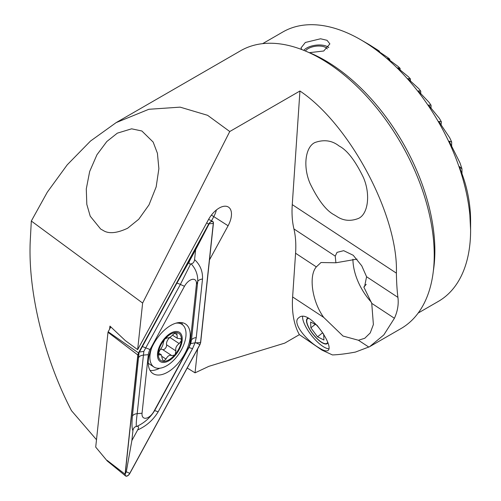 <?xml version="1.0" encoding="UTF-8"?>
<svg xmlns="http://www.w3.org/2000/svg" width="501" height="501" viewBox="0 0 501 501"><rect width="100%" height="100%" fill="white"/><g stroke="black" fill="none" stroke-linecap="round" stroke-linejoin="round"><path stroke-width="0.75" d="M352.917 259.211A43.744 25.257 -120 0 0 371.41 302.266M366.218 284.343L363.839 287.054L371.742 303.355L373.383 324.542L370.233 332.927L364.772 338.269L358.434 340.254L343.01 336.039L323.734 317.421C312.179 301.608 308.403 275.782 316.338 266.895L320.984 262.524L335.902 262.781L357.044 259.111M363.839 287.054L364.615 286.428L366.582 276.746L361.76 265.831L353.186 255.253L343.686 250.675L337.029 252.366L335.238 256.124L335.902 262.781M470.608 230.172L469.713 212.011L470.608 226.02L470.608 221.442A144.839 83.623 -120 0 0 470.307 212.211C469.262 197.782 466.118 184.005 460.87 170.885L459.442 166.582L461.972 168.931A144.839 83.623 -120 0 0 459.993 162.894L449.134 141.169L451.658 141.977A144.839 83.623 -120 0 0 449.685 137.737L438.82 121.449L441.35 121.793A144.839 83.623 -120 0 0 439.371 118.38L428.512 105.022L431.042 105.223A144.839 83.623 -120 0 0 429.063 102.354L418.203 90.913L420.727 91.132A144.839 83.623 -120 0 0 418.755 88.658L407.889 78.626L410.419 78.951A144.839 83.623 -120 0 0 408.44 76.803L397.581 67.867L400.105 68.368A144.839 83.623 -120 0 0 398.132 66.501L387.267 58.454L389.797 59.187A144.839 83.623 -120 0 0 387.818 57.577L376.959 50.275L379.489 51.29A144.839 83.623 -120 0 0 377.51 49.918L369.174 44.627A144.839 83.623 -120 0 0 368.191 44.05L360.626 39.685A155.535 89.798 60 0 1 360.626 39.685A155.535 89.798 60 0 1 470.608 230.172A155.535 89.798 60 0 1 438.394 301.377L418.178 313.044M389.797 60.464L389.797 59.187M379.489 52.054L379.489 51.29M262.643 43.65L282.858 31.976A155.535 89.798 60 0 1 360.626 39.679M470.608 226.02L470.602 227.348M433.359 270.884A155.535 89.798 60 0 0 324.88 60.32A155.535 89.798 60 0 0 309.443 52.661L323.721 51.008L329.883 43.894L327.047 40.318L320.571 38.777L305.341 42.472L301.007 47.946L301.727 49.493M369.606 346.698L355.409 352.084C346.153 353.794 338.501 354.739 332.432 354.927L322.011 350.136L299.391 334.662A116.652 62.487 -56.7 0 1 292.622 296.943L295.577 253.237A116.652 62.487 123.3 0 0 293.918 228.926A116.652 62.487 -56.7 0 1 292.258 204.621L299.942 91C350.03 124.492 398.52 216.075 396.385 273.145C396.554 282.602 397.068 290.68 397.919 297.369C398.79 304.264 397.625 311.234 394.412 318.273L383.816 334.931L369.606 346.698L401.013 328.568A160.395 92.604 -120 0 0 422.287 189.735A160.395 92.604 -120 0 0 304.89 50.801A160.395 92.604 -120 0 0 240.618 50.751L116.163 122.607L90.499 141.05L67.222 164.835L47.332 192.127L31.319 221.029L30.392 238.282C27.279 289.027 43.412 356.718 71.474 410.663L96.499 439.728M299.391 334.662L284.743 343.122L208.861 366.344L195.046 372.838L197.601 348.997M299.942 91L229.759 131.525L207.596 115.311L180.135 107.145L148.847 109.287L116.163 122.607M103.093 230.397L100.645 229.02L90.224 216.188L86.817 204.383L86.285 188.952L89.673 171.48L96.95 154.759L106.794 141.539L117.315 133.166L131.619 128.82L141.871 130.993L153.162 142.077L157.414 153.268L158.88 168.68L156.162 186.911L149.004 204.871L138.758 219.231L127.649 228.224C116.783 233.309 108.592 234.03 103.093 230.397M229.759 131.525L142.628 303.061L137.65 349.642L125.331 340.611L109.951 326.101L109.631 329.088M31.319 221.029L142.628 303.061M187.242 368.016L195.046 372.838M209.499 259.9L228.087 225.769A18.681 10.007 123.3 0 0 228.036 206.857A18.681 10.007 123.3 0 0 208.41 219.714L137.65 349.642M441.35 121.793L441.099 125.1M336.566 216.288L334.405 214.954C326.364 210.833 318.248 200.331 310.056 183.454C302.71 166.382 305.428 146.799 314.979 142.516C324.059 139.316 332.088 140.468 339.071 145.985C347.112 150.1 355.228 160.602 363.413 177.486C370.765 194.551 368.047 214.14 358.497 218.417C350.512 221.523 343.204 220.809 336.566 216.288M400.105 70.134L400.105 68.368M410.419 81.187L410.419 78.951M420.727 93.825L420.727 91.132M431.042 108.385L431.042 105.223M451.658 146.16L451.658 141.977M461.972 173.766L461.972 168.931M216.376 209.988A17.009 9.112 -56.7 0 1 213.77 216.657L211.491 220.841M308.109 318.085A16.038 5.323 -128.3 0 0 307.332 318.448A16.038 5.323 -128.3 0 0 309.311 328.744A16.038 5.323 -128.3 0 0 320.534 341.695A16.038 5.323 -128.3 0 0 327.222 343.617A16.038 5.323 -128.3 0 0 327.742 342.966M302.573 316.632A21.875 7.258 -128.3 0 0 321.717 345.571A21.875 7.258 -128.3 0 0 328.737 348.765M318.943 347.769C306.725 340.83 291.325 322.563 298.784 317.772C308.854 307.883 335.006 346.586 327.911 350.506C326.42 351.527 323.433 350.619 318.943 347.769M148.377 359.643A29.647 15.882 123.3 0 0 152.937 373.546A29.647 15.882 123.3 0 0 182.502 357.507A29.647 15.882 123.3 0 0 185.533 324.009A29.647 15.882 123.3 0 0 163.414 331.042A29.647 15.882 123.3 0 0 148.377 359.643M184.468 286.303L150.031 349.535A9.719 5.204 123.3 0 0 148.309 354.677L142.046 413.237A9.719 5.204 123.3 0 0 146.029 418.216A9.719 5.204 123.3 0 0 154.007 411.246L188.445 348.013A9.719 5.204 123.3 0 0 190.161 342.872L196.43 284.317A9.719 5.204 123.3 0 0 192.447 279.333A9.719 5.204 123.3 0 0 184.468 286.303L180.379 284.424L143.837 351.389L143.449 355.109L148.309 354.677M213.413 223.358A3.889 2.085 123.3 0 0 212.712 221.473A3.889 2.085 123.3 0 0 208.629 224.147L138.501 352.911L137.819 354.958L125.062 474.197A3.889 2.085 123.3 0 0 125.569 475.95A3.889 2.085 123.3 0 0 129.847 473.401L199.968 344.638L200.657 342.59L213.413 223.358M137.819 354.958L107.997 332.288L95.71 447.111L107.233 460.958L125.569 475.95M110.815 326.915L108.166 331.775L138.501 352.911M107.208 460.933L95.71 447.111M107.997 332.288L108.166 331.775M138.608 352.942A3.695 1.979 123.3 0 0 137.957 354.896L125.2 474.121A3.695 1.979 123.3 0 0 126.715 476.019A3.695 1.979 123.3 0 0 129.746 473.37L199.868 344.613A3.695 1.979 123.3 0 0 200.519 342.659L213.276 223.427A3.695 1.979 123.3 0 0 211.76 221.536A3.695 1.979 123.3 0 0 208.729 224.185L138.608 352.942L137.957 354.896M150.068 370.452A29.647 15.882 123.3 0 0 159.731 368.229M182.539 324.773A29.647 15.882 123.3 0 0 181.562 322.594M194.582 259.599C200.2 264.872 202.842 271.354 202.51 279.044L196.248 337.605L195.039 342.828L192.553 348.652L158.116 411.891C153.143 420.051 146.323 426.075 137.656 429.946C139.002 427.328 138.727 426.151 136.829 426.407C144.313 422.938 150.212 417.728 154.527 410.789L188.965 347.55L190.731 343.598L191.457 340.098L197.726 281.543C197.976 274.805 195.791 268.905 191.157 263.845C193.098 263.463 194.238 262.048 194.582 259.599L195.634 249.755L209.174 223.79L213.276 223.427M190.731 343.598L195.039 342.828L200.519 342.659M138.664 357.601C139.41 356.211 141.006 355.384 143.449 355.109L137.186 413.663C136.36 420.026 136.078 424.303 136.347 426.489C134.406 426.871 133.26 428.286 132.915 430.735C131.876 428.474 131.707 423.614 132.402 416.162L139.053 352.547M143.837 351.389L139.391 352.065L176.797 283.315L189.848 260.388C188.501 263.006 188.777 264.184 190.674 263.921L180.379 284.424A6.807 0.883 28.6 0 0 176.797 283.315M195.634 249.755L189.848 260.388M132.915 430.735L131.863 440.579L126.296 471.779L125.2 474.121M131.863 440.579L137.656 429.946M136.347 426.489A23.19 12.425 123.3 0 0 136.829 426.407M191.157 263.845A23.19 12.425 123.3 0 0 190.674 263.921M170.716 333.184A17.497 9.375 123.3 0 0 158.704 360A17.497 9.375 123.3 0 0 180.135 347.625A17.497 9.375 123.3 0 0 170.716 333.184M164.541 339.471L163.288 342.546C163.194 344.826 162.099 347.274 160.001 349.892L158.341 353.581A16.282 8.724 123.3 0 1 164.541 339.471L165.067 338.858A16.282 8.724 123.3 0 1 175.957 332.514L176.64 332.558A16.282 8.724 123.3 0 1 181.387 339.81L181.331 340.724A16.282 8.724 123.3 0 1 175.206 354.351L174.68 354.965A16.282 8.724 123.3 0 1 163.42 361.346L166.006 359.067C167.685 355.823 169.639 354.689 171.881 355.672L174.68 354.965M158.341 353.581A16.282 8.724 123.3 0 0 163.42 361.346L162.28 358.822L161.36 354.827L158.761 354.915L158.341 353.581M175.957 332.514L173.196 334.417C170.741 337.148 168.781 338.281 167.328 337.812L165.067 338.858M181.387 339.81L180.798 338.808L177.304 338.3L176.809 332.645M175.206 354.351L175.92 350.938C175.225 348.145 176.321 345.696 179.201 343.592L181.331 340.724M162.9 361.171L163.42 361.346M148.233 363.187A25.52 13.671 123.3 0 0 148.966 363.739L153.939 367.008A25.52 13.671 123.3 0 0 179.383 353.205A25.52 13.671 123.3 0 0 181.988 324.379A25.52 13.671 123.3 0 0 175.851 323.195M151.69 347.882A25.52 13.671 123.3 0 0 153.939 367.008M170.252 337.098A3.256 1.747 -56.7 0 1 169.864 337.449A5.699 3.05 123.3 0 0 166.582 344.794A3.256 1.747 -56.7 0 1 165.343 348.358A3.256 1.747 -56.7 0 1 162.543 349.529A5.699 3.05 123.3 0 0 160.333 349.51M305.397 51.008A11.573 5.417 172 0 1 316.588 46.123A11.573 5.417 172 0 1 327.297 48.935M303.769 50.344A13.759 6.444 172 0 1 304.22 49.862A13.759 6.444 172 0 1 327.322 46.618A13.759 6.444 172 0 1 328.675 47.576M327.322 46.618L328.086 47.038A14.579 6.826 172 0 1 328.769 47.457M308.641 318.354A15.65 5.192 -128.3 0 0 307.1 323.258A15.65 5.192 -128.3 0 0 322.487 342.734A15.65 5.192 -128.3 0 0 326.564 343.554A15.65 5.192 -128.3 0 0 327.579 342.484M323.684 334.236L317.027 325.255L310.62 322.049L310.87 327.829L317.528 336.81L323.934 340.016L323.684 334.236M322.613 332.789L317.528 336.81M315.248 324.366L310.87 327.829M469.756 212.524L469.756 212.192M228.087 225.769L211.416 215.104M316.338 266.895L295.577 253.237M323.734 317.421L292.622 296.943M368.868 347.118L358.434 340.254M394.412 318.273L371.742 303.355M396.385 273.145L292.258 204.621M397.919 297.369L366.582 276.746M335.238 256.124L293.918 228.926M206.706 222.839L208.629 224.147M107.139 460.381L125.062 474.197M209.174 223.79L208.729 224.185M126.296 471.779L129.746 473.37M196.417 343.022L199.868 344.613M142.359 346.554L150.031 349.535M202.51 279.044A6.807 3.983 6.1 0 0 197.726 281.543L196.43 284.317M196.248 337.605C193.799 337.874 192.209 338.707 191.457 340.098L190.161 342.872M192.553 348.652L188.965 347.55L188.445 348.013M158.116 411.891A6.807 0.883 -151.4 0 0 154.527 410.789L154.007 411.246M132.402 416.162A6.807 3.983 -173.9 0 1 137.186 413.663L142.046 413.237M174.586 333.121L176.928 334.662M169.864 337.449L179.201 343.592M166.582 344.794L175.92 350.938M162.543 349.529L171.881 355.672M162.286 356.624L166.006 359.067M158.341 353.982L159.694 354.871M208.61 219.344L212.712 221.473M179.22 322.55L181.988 324.379M172.538 335.169L177.298 338.3M158.441 352.904L161.36 354.821M304.22 49.862L303.744 50.332"/></g></svg>
